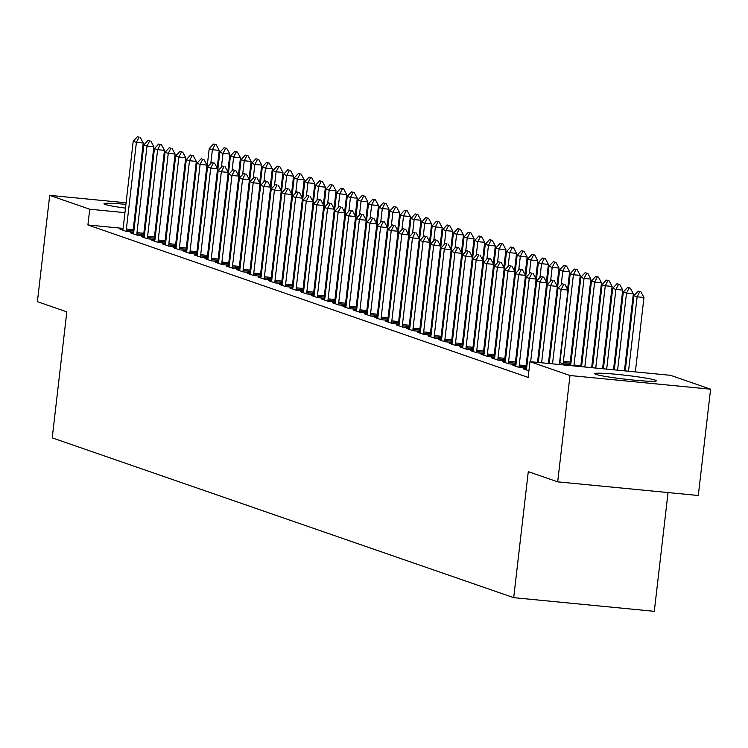 <?xml version="1.0" encoding="UTF-8"?>
<svg xmlns="http://www.w3.org/2000/svg" width="748" height="748" viewBox="0 0 748 748"><rect width="100%" height="100%" fill="white"/><g stroke="black" fill="none" stroke-linecap="round" stroke-linejoin="round"><path stroke-width="1.12" d="M595.894 374.365A30.977 1.973 -173.4 0 1 594.763 373.682A30.977 1.973 -173.4 0 1 621.466 374.813A30.977 1.973 -173.4 0 1 655.183 380.124A30.977 1.973 -173.4 0 1 656.314 380.807A30.977 1.973 -173.4 0 1 629.601 379.685A30.977 1.973 -173.4 0 1 595.894 374.365M125.468 208.131A30.977 1.973 -173.4 0 1 105.122 204.428A30.977 1.973 -173.4 0 1 103.991 203.746A30.977 1.973 -173.4 0 1 125.907 204.382M136.005 205.466A30.977 1.973 -173.4 0 1 136.809 205.56M146.888 206.878A30.977 1.973 -173.4 0 1 147.693 206.99M157.725 208.636A30.977 1.973 -173.4 0 1 158.529 208.786M603.43 368.465L602.654 368.194M592.818 364.79L592.033 364.519M582.196 361.106L581.42 360.845M571.584 357.432L570.799 357.161M670.573 375.328L710.6 389.194L569.995 375.524L529.967 361.667L670.573 375.328M569.995 375.524L557.69 481.843L698.295 495.503L710.6 389.194M668.048 492.567L654.304 611.322L513.698 597.661L52.229 437.87L66.815 311.86L37.4 301.678L49.705 195.368L126.085 202.792M190.796 209.197L191.572 209.468M515.774 365.557L512.904 365.276L519.271 367.483L526.592 368.194M525.984 367.436L526.667 367.679M580.775 366.604A3.974 1.094 95.6 0 1 580.85 365.707L590.873 279.079L584.038 278.415L580.85 277.312L570.827 363.939A3.974 1.094 95.6 0 1 570.64 365.118L570.537 365.604L567.751 365.333M494.54 358.199L491.66 357.918L498.037 360.125L505.358 360.835M504.741 360.087L505.433 360.321M548.967 358.834L549.743 359.105M473.306 350.849L470.427 350.569L476.794 352.776L484.124 353.486M483.507 352.729L484.199 352.972M527.733 351.476L528.509 351.747M452.063 343.491L449.193 343.21L455.56 345.417L462.881 346.128M462.273 345.38L462.956 345.613M506.49 344.127L507.275 344.398M430.829 336.142L427.959 335.861L434.326 338.068L441.647 338.779M441.04 338.021L441.722 338.264M485.256 336.768L486.041 337.039M409.595 328.783L406.716 328.503L413.092 330.709L420.413 331.429M419.796 330.672L420.488 330.906M464.022 329.419L464.798 329.69M388.352 321.434L385.482 321.154L391.849 323.36L399.18 324.071M398.562 323.314L399.245 323.557M442.779 322.061L443.564 322.332M367.118 314.076L364.248 313.805L370.615 316.002L377.936 316.722M377.329 315.965L378.011 316.198M421.545 314.712L422.33 314.983M345.885 306.727L343.005 306.446L349.381 308.653L356.703 309.363M356.095 308.606L356.777 308.849M400.311 307.353L401.096 307.624M324.651 299.368L321.771 299.097L328.148 301.304L335.469 302.014M334.852 301.257L335.543 301.491M379.077 300.004L379.853 300.275M303.408 292.019L300.537 291.739L306.904 293.945L314.235 294.656M313.618 293.899L314.3 294.142M357.834 292.655L358.619 292.917M282.174 284.67L279.303 284.39L285.671 286.596L292.992 287.307M292.384 286.549L293.066 286.783M336.6 285.297L337.385 285.568M260.94 277.312L258.06 277.031L264.437 279.238L271.758 279.948M271.141 279.2L271.833 279.434M315.366 277.947L316.142 278.219M239.697 269.963L236.826 269.682L243.194 271.889L250.524 272.599M249.907 271.842L250.589 272.076M294.132 270.589L294.908 270.86M218.463 262.604L215.592 262.324L221.96 264.53L229.281 265.241M228.673 264.493L229.356 264.727M272.889 263.24L273.675 263.511M197.229 255.255L194.358 254.975L200.726 257.181L208.047 257.892M207.439 257.134L208.122 257.377M251.655 255.881L252.441 256.153M175.995 247.897L173.115 247.616L179.492 249.823L186.813 250.533M186.196 249.785L186.888 250.019M230.421 248.532L231.197 248.804M154.752 240.547L151.881 240.267L158.249 242.474L165.579 243.184M164.962 242.427L165.645 242.67M209.178 241.174L209.964 241.445M133.518 233.189L130.648 232.909L137.015 235.115L144.336 235.826M143.728 235.078L144.411 235.311M188.646 234.769L187.842 234.685M177.725 233.703L176.921 233.628M166.804 232.647L166 232.563M155.883 231.581L155.079 231.506M144.962 230.524L144.158 230.44M134.042 229.458L133.238 229.384M123.111 228.402L87.909 224.98L528.144 377.413L529.967 361.667M122.896 229.514L120.026 229.234L126.393 231.441L133.724 232.151M133.107 231.394L133.789 231.637M198.566 237.499L199.342 237.771M144.14 236.864L141.26 236.592L147.637 238.799L154.958 239.51M154.34 238.752L155.032 238.986M219.8 244.848L220.585 245.12M165.373 244.222L162.503 243.941L168.87 246.148L176.191 246.859M175.584 246.101L176.266 246.344M241.034 252.207L241.819 252.478M186.607 251.571L183.737 251.3L190.104 253.497L197.425 254.217M196.818 253.46L197.5 253.694M262.277 259.556L263.053 259.827M207.851 258.93L204.971 258.649L211.347 260.856L218.668 261.566M218.051 260.809L218.743 261.052M283.511 266.914L284.296 267.186M229.084 266.279L226.205 265.998L232.581 268.205L239.902 268.925M239.295 268.167L239.977 268.401M304.745 274.264L305.53 274.535M250.318 273.637L247.448 273.357L253.815 275.563L261.136 276.274M260.528 275.516L261.211 275.76M325.978 281.622L326.764 281.893M271.552 280.986L268.682 280.706L275.049 282.912L282.379 283.623M281.762 282.875L282.445 283.109M347.222 288.971L347.998 289.242M292.795 288.345L289.915 288.064L296.292 290.271L303.613 290.981M302.996 290.224L303.688 290.467M368.455 296.33L369.241 296.601M314.029 295.694L311.159 295.413L317.526 297.62L324.847 298.33M324.239 297.582L324.922 297.816M389.689 303.679L390.475 303.95M335.263 303.052L332.393 302.772L338.76 304.978L346.081 305.689M345.473 304.932L346.156 305.175M410.933 311.037L411.709 311.308M356.497 310.401L353.626 310.121L359.994 312.327L367.324 313.038M366.707 312.29L367.399 312.524M432.166 318.386L432.942 318.657M377.74 317.76L374.86 317.479L381.237 319.686L388.558 320.396M387.941 319.639L388.633 319.882M453.4 325.745L454.186 326.016M398.974 325.109L396.103 324.828L402.471 327.035L409.792 327.746M409.184 326.998L409.867 327.231M474.634 333.094L475.419 333.365M420.208 332.467L417.337 332.187L423.705 334.393L431.035 335.104M430.418 334.347L431.1 334.58M495.877 340.452L496.653 340.723M441.451 339.816L438.571 339.536L444.948 341.743L452.269 342.453M451.652 341.705L452.344 341.939M517.111 347.801L517.897 348.072M462.685 347.175L459.805 346.894L466.182 349.101L473.503 349.812M472.895 349.054L473.578 349.288M538.345 355.16L539.13 355.422M483.919 354.524L481.048 354.243L487.416 356.45L494.737 357.161M494.129 356.403L494.811 356.646M570.135 363.799L570.817 364.033M570.743 364.547L563.422 363.837L559.579 362.509M505.152 361.873L502.282 361.602L508.649 363.809L515.98 364.519M515.363 363.762L516.045 363.996M526.396 369.231L523.516 368.951L528.901 370.821M136.201 203.774L137.006 203.849M147.122 204.83L147.926 204.915M158.043 205.896L158.847 205.971M168.964 206.953L169.768 207.037M179.885 208.019L180.689 208.094M87.909 224.98L89.732 209.225L49.705 195.368M557.69 481.843L528.284 471.661L513.698 597.661M158.23 211.301A30.977 1.973 -173.4 0 1 157.426 211.263M147.272 210.562A30.977 1.973 -173.4 0 1 146.468 210.497M136.36 209.477A30.977 1.973 -173.4 0 1 135.556 209.384M190.469 219.014L189.665 218.94M179.548 217.958L178.744 217.874M168.627 216.892L167.823 216.817M157.706 215.835L156.902 215.751M146.786 214.769L145.982 214.695M135.865 213.713L135.061 213.629M124.944 212.647L89.732 209.225M139.044 137.23L137.445 136.678L139.044 137.23L136.398 142.344L143.233 143.008L133.209 229.636A3.974 1.094 -84.4 0 0 133.125 230.842L133.088 232.095M122.766 230.178L122.999 229.047A3.974 1.094 -84.4 0 0 123.186 227.869L133.209 141.241L136.398 142.344L126.375 228.972A3.974 1.094 -84.4 0 0 126.281 230.178L126.244 231.394M137.445 136.678L133.209 141.241M143.233 143.008L140.185 137.333M217.191 168.066L219.239 150.395L212.395 149.731L209.216 148.628L199.192 235.255A3.974 1.094 95.6 0 1 199.005 236.433L198.762 237.565M216.181 144.729L213.451 144.065L216.181 144.729L219.239 150.395M210.814 163.447L212.395 149.731L215.041 144.616M209.216 148.628L213.451 144.065M149.656 140.904L148.067 140.353L149.656 140.904L147.01 146.019L153.854 146.683L143.831 233.311A3.974 1.094 -84.4 0 0 143.738 234.526L143.709 235.77M133.378 233.862L133.621 232.722A3.974 1.094 -84.4 0 0 133.808 231.543L143.831 144.916L147.01 146.019L136.987 232.647A3.974 1.094 -84.4 0 0 136.903 233.862L136.865 235.068M148.067 140.353L143.831 144.916M153.854 146.683L150.797 141.017M160.278 144.579L158.688 144.027L160.278 144.579L157.632 149.694L164.476 150.367L154.453 236.985A3.974 1.094 -84.4 0 0 154.359 238.201L154.322 239.444M143.999 237.537L144.233 236.396A3.974 1.094 -84.4 0 0 144.42 235.218L154.443 148.59L157.632 149.694L147.608 236.321A3.974 1.094 -84.4 0 0 147.524 237.537L147.487 238.743M158.688 144.027L154.443 148.59M164.476 150.367L161.418 144.691M227.813 171.741L229.86 154.069L223.016 153.405L219.828 152.302L209.805 238.93A3.974 1.094 95.6 0 1 209.618 240.108L209.384 241.249M226.803 148.403L224.073 147.739L226.803 148.403L229.86 154.069M221.427 167.131L223.016 153.405L225.662 148.291M219.828 152.302L224.073 147.739M238.434 175.415L240.473 157.753L233.638 157.08L230.449 155.977L220.426 242.604A3.974 1.094 95.6 0 1 220.239 243.783L220.006 244.923M237.425 152.078L234.685 151.414L237.425 152.078L240.473 157.753M232.048 170.806L233.638 157.08L236.284 151.966M230.449 155.977L234.685 151.414M170.899 148.254L169.3 147.702L170.899 148.254L168.253 153.377L175.088 154.041L165.065 240.669A3.974 1.094 -84.4 0 0 164.981 241.875L164.943 243.119M154.621 241.211L154.855 240.071A3.974 1.094 -84.4 0 0 155.042 238.902L165.065 152.274L168.253 153.377L158.23 240.005A3.974 1.094 -84.4 0 0 158.137 241.211L158.099 242.417M169.3 147.702L165.065 152.274M175.088 154.041L172.04 148.366M181.512 151.938L179.922 151.386L181.512 151.938L178.866 157.052L185.71 157.716L175.687 244.344A3.974 1.094 -84.4 0 0 175.593 245.55L175.565 246.803M165.233 244.886L165.467 243.755A3.974 1.094 -84.4 0 0 165.663 242.576L175.687 155.949L178.866 157.052L168.842 243.68A3.974 1.094 -84.4 0 0 168.758 244.886L168.721 246.092M179.922 151.386L175.687 155.949M185.71 157.716L182.652 152.04M249.047 179.09L251.094 161.428L244.25 160.764L241.071 159.661L231.048 246.288A3.974 1.094 95.6 0 1 230.861 247.457L230.618 248.598M248.037 155.752L245.307 155.088L248.037 155.752L251.094 161.428M242.67 174.48L244.25 160.764L246.896 155.64M241.071 159.661L245.307 155.088M259.668 182.774L261.716 165.102L254.872 164.438L251.683 163.335L241.66 249.963A3.974 1.094 95.6 0 1 241.473 251.141L241.239 252.272M258.658 159.427L255.928 158.772L258.658 159.427L261.716 165.102M253.282 178.155L254.872 164.438L257.518 159.324M251.683 163.335L255.928 158.772M192.133 155.612L190.544 155.06L192.133 155.612L189.487 160.727L196.322 161.39L186.299 248.018A3.974 1.094 -84.4 0 0 186.215 249.234L186.177 250.477M175.855 248.57L176.089 247.429A3.974 1.094 -84.4 0 0 176.276 246.251L186.299 159.623L189.487 160.727L179.464 247.354A3.974 1.094 -84.4 0 0 179.37 248.57L179.342 249.776M190.544 155.06L186.299 159.623M196.322 161.39L193.274 155.724M270.29 186.448L272.328 168.777L265.493 168.113L262.305 167.01L252.282 253.637A3.974 1.094 95.6 0 1 252.095 254.816L251.861 255.956M269.28 163.111L266.54 162.447L269.28 163.111L272.328 168.777M263.904 181.839L265.493 168.113L268.139 162.999M262.305 167.01L266.54 162.447M202.755 159.287L201.156 158.735L202.755 159.287L200.109 164.401L206.944 165.065L196.92 251.693A3.974 1.094 -84.4 0 0 196.836 252.908L196.799 254.152M186.467 252.244L186.71 251.104A3.974 1.094 -84.4 0 0 186.897 249.926L196.92 163.298L200.109 164.401L190.086 251.029A3.974 1.094 -84.4 0 0 189.992 252.244L189.955 253.45M201.156 158.735L196.92 163.298M206.944 165.065L203.886 159.399M280.902 190.123L282.95 172.461L276.106 171.788L272.926 170.684L262.903 257.312A3.974 1.094 95.6 0 1 262.707 258.49L262.473 259.631M279.892 166.785L277.162 166.121L279.892 166.785L282.95 172.461M274.516 185.513L276.106 171.788L278.752 166.673M272.926 170.684L277.162 166.121M213.367 162.961L211.778 162.41L213.367 162.961L210.721 168.085L217.565 168.749L207.542 255.377A3.974 1.094 -84.4 0 0 207.448 256.583L207.411 257.826M197.089 255.919L197.322 254.778A3.974 1.094 -84.4 0 0 197.509 253.609L207.533 166.982L210.721 168.085L200.698 254.713A3.974 1.094 -84.4 0 0 200.614 255.919L200.576 257.125M211.778 162.41L207.533 166.982M217.565 168.749L214.508 163.073M223.989 166.645L222.39 166.093L223.989 166.645L221.343 171.76L228.177 172.423L218.154 259.051A3.974 1.094 -84.4 0 0 218.07 260.257L218.033 261.501M207.71 259.593L207.944 258.462A3.974 1.094 -84.4 0 0 208.131 257.284L218.154 170.656L221.343 171.76L211.319 258.387A3.974 1.094 -84.4 0 0 211.226 259.593L211.198 260.8M222.39 166.093L218.154 170.656M228.177 172.423L225.129 166.748M234.601 170.32L233.011 169.768L234.601 170.32L231.955 175.434L238.799 176.098L228.776 262.726A3.974 1.094 -84.4 0 0 228.692 263.941L228.654 265.185M218.323 263.277L218.566 262.137A3.974 1.094 -84.4 0 0 218.753 260.959L228.776 174.331L231.955 175.434L221.932 262.062A3.974 1.094 -84.4 0 0 221.847 263.277L221.81 264.483M233.011 169.768L228.776 174.331M238.799 176.098L235.742 170.432M245.222 173.994L243.633 173.443L245.222 173.994L242.576 179.109L249.421 179.772L239.397 266.4A3.974 1.094 -84.4 0 0 239.304 267.616L239.267 268.859M228.944 266.952L229.178 265.811A3.974 1.094 -84.4 0 0 229.365 264.633L239.388 178.005L242.576 179.109L232.553 265.736A3.974 1.094 -84.4 0 0 232.469 266.952L232.432 268.158M243.633 173.443L239.388 178.005M249.421 179.772L246.363 174.106M255.844 177.669L254.245 177.117L255.844 177.669L253.198 182.793L260.033 183.456L250.01 270.084A3.974 1.094 -84.4 0 0 249.926 271.29L249.888 272.534M239.566 270.626L239.799 269.486A3.974 1.094 -84.4 0 0 239.986 268.317L250.01 181.689L253.198 182.793L243.175 269.42A3.974 1.094 -84.4 0 0 243.081 270.626L243.053 271.833M254.245 177.117L250.01 181.689M260.033 183.456L256.985 177.781M266.456 181.343L264.867 180.792L266.456 181.343L263.81 186.467L270.654 187.131L260.631 273.759A3.974 1.094 -84.4 0 0 260.538 274.965L260.51 276.208M250.178 274.301L250.421 273.17A3.974 1.094 -84.4 0 0 250.608 271.991L260.631 185.364L263.81 186.467L253.787 273.095A3.974 1.094 -84.4 0 0 253.703 274.301L253.666 275.507M264.867 180.792L260.631 185.364M270.654 187.131L267.597 181.455M277.078 185.027L275.488 184.476L277.078 185.027L274.432 190.142L281.276 190.805L271.253 277.433A3.974 1.094 -84.4 0 0 271.159 278.649L271.122 279.892M260.8 277.976L261.033 276.844A3.974 1.094 -84.4 0 0 261.22 275.666L271.244 189.038L274.432 190.142L264.409 276.769A3.974 1.094 -84.4 0 0 264.325 277.976L264.287 279.191M275.488 184.476L271.244 189.038M281.276 190.805L278.219 185.139M287.7 188.702L286.101 188.15L287.7 188.702L285.053 193.816L291.888 194.48L281.865 281.108A3.974 1.094 -84.4 0 0 281.781 282.323L281.744 283.567M271.421 281.659L271.655 280.519A3.974 1.094 -84.4 0 0 271.842 279.341L281.865 192.713L285.053 193.816L275.03 280.444A3.974 1.094 -84.4 0 0 274.937 281.659L274.899 282.866M286.101 188.15L281.865 192.713M291.888 194.48L288.84 188.814M298.312 192.376L296.722 191.825L298.312 192.376L295.666 197.491L302.51 198.164L292.487 284.792A3.974 1.094 -84.4 0 0 292.393 285.998L292.365 287.241M282.033 285.334L282.267 284.193A3.974 1.094 -84.4 0 0 282.464 283.015L292.487 196.397L295.666 197.491L285.643 284.118A3.974 1.094 -84.4 0 0 285.558 285.334L285.521 286.54M296.722 191.825L292.487 196.397M302.51 198.164L299.452 192.488M291.524 193.797L293.562 176.135L286.727 175.471L283.539 174.368L273.516 260.996A3.974 1.094 95.6 0 1 273.329 262.165L273.095 263.305M290.514 170.46L287.774 169.796L290.514 170.46L293.562 176.135M285.138 189.188L286.727 175.471L289.373 170.348M283.539 174.368L287.774 169.796M302.136 197.472L304.184 179.81L297.339 179.146L294.16 178.043L284.137 264.67A3.974 1.094 95.6 0 1 283.95 265.849L283.707 266.98M301.126 174.134L298.396 173.48L301.126 174.134L304.184 179.81M295.759 192.862L297.339 179.146L299.985 174.032M294.16 178.043L298.396 173.48M312.757 201.156L314.805 183.484L307.961 182.821L304.773 181.717L294.749 268.345A3.974 1.094 95.6 0 1 294.562 269.523L294.329 270.664M311.748 177.818L309.018 177.154L311.748 177.818L314.805 183.484M306.371 196.546L307.961 182.821L310.607 177.706M304.773 181.717L309.018 177.154M323.379 204.83L325.417 187.159L318.583 186.495L315.394 185.392L305.371 272.02A3.974 1.094 95.6 0 1 305.184 273.198L304.95 274.338M322.369 181.493L319.63 180.829L322.369 181.493L325.417 187.159M316.993 200.221L318.583 186.495L321.229 181.381M315.394 185.392L319.63 180.829M333.991 208.505L336.039 190.843L329.195 190.179L326.016 189.076L315.993 275.703A3.974 1.094 95.6 0 1 315.806 276.872L315.562 278.013M332.982 185.167L330.251 184.504L332.982 185.167L336.039 190.843M327.615 203.895L329.195 190.179L331.841 185.055M326.016 189.076L330.251 184.504M344.613 212.18L346.661 194.517L339.816 193.854L336.628 192.75L326.605 279.378A3.974 1.094 95.6 0 1 326.418 280.556L326.184 281.687M343.603 188.842L340.873 188.178L343.603 188.842L346.661 194.517M338.227 207.57L339.816 193.854L342.462 188.73M336.628 192.75L340.873 188.178M355.235 215.863L357.273 198.192L350.438 197.528L347.25 196.425L337.226 283.053A3.974 1.094 95.6 0 1 337.039 284.231L336.806 285.371M354.225 192.526L351.485 191.862L354.225 192.526L357.273 198.192M348.849 211.254L350.438 197.528L353.084 192.414M347.25 196.425L351.485 191.862M365.847 219.538L367.894 201.867L361.05 201.203L357.871 200.099L347.848 286.727A3.974 1.094 95.6 0 1 347.661 287.905L347.418 289.046M364.837 196.2L362.107 195.537L364.837 196.2L367.894 201.867M359.47 214.928L361.05 201.203L363.696 196.088M357.871 200.099L362.107 195.537M376.468 223.213L378.516 205.55L371.672 204.887L368.484 203.783L358.46 290.411A3.974 1.094 95.6 0 1 358.273 291.58L358.04 292.72M375.459 199.875L372.728 199.211L375.459 199.875L378.516 205.55M370.082 218.603L371.672 204.887L374.318 199.763M368.484 203.783L372.728 199.211M308.933 196.051L307.344 195.499L308.933 196.051L306.287 201.175L313.122 201.838L303.099 288.466A3.974 1.094 -84.4 0 0 303.015 289.672L302.977 290.916M292.655 289.009L292.889 287.868A3.974 1.094 -84.4 0 0 293.076 286.699L303.099 200.071L306.287 201.175L296.264 287.802A3.974 1.094 -84.4 0 0 296.171 289.009L296.143 290.215M307.344 195.499L303.099 200.071M313.122 201.838L310.074 196.163M387.09 226.887L389.128 209.225L382.293 208.561L379.105 207.458L369.082 294.086A3.974 1.094 95.6 0 1 368.895 295.264L368.661 296.395M386.08 203.549L383.341 202.886L386.08 203.549L389.128 209.225M380.704 222.278L382.293 208.561L384.94 203.437M379.105 207.458L383.341 202.886M319.555 199.735L317.956 199.183L319.555 199.735L316.909 204.849L323.744 205.513L313.721 292.141A3.974 1.094 -84.4 0 0 313.636 293.347L313.599 294.6M303.267 292.683L303.51 291.552A3.974 1.094 -84.4 0 0 303.697 290.374L313.721 203.746L316.909 204.849L306.886 291.477A3.974 1.094 -84.4 0 0 306.792 292.683L306.755 293.899M317.956 199.183L313.721 203.746M323.744 205.513L320.686 199.838M397.702 230.571L399.75 212.899L392.906 212.236L389.727 211.132L379.704 297.76A3.974 1.094 95.6 0 1 379.507 298.938L379.273 300.07M396.692 207.233L393.962 206.57L396.692 207.233L399.75 212.899M391.316 225.952L392.906 212.236L395.552 207.121M389.727 211.132L393.962 206.57M330.167 203.409L328.578 202.858L330.167 203.409L327.521 208.524L334.365 209.188L324.342 295.815A3.974 1.094 -84.4 0 0 324.249 297.031L324.211 298.274M313.889 296.367L314.123 295.226A3.974 1.094 -84.4 0 0 314.31 294.048L324.333 207.42L327.521 208.524L317.498 295.151A3.974 1.094 -84.4 0 0 317.414 296.367L317.376 297.573M328.578 202.858L324.333 207.42M334.365 209.188L331.308 203.521M408.324 234.246L410.362 216.574L403.527 215.91L400.339 214.807L390.316 301.435A3.974 1.094 95.6 0 1 390.129 302.613L389.895 303.753M407.314 210.908L404.584 210.244L407.314 210.908L410.362 216.574M401.938 229.636L403.527 215.91L406.173 210.796M400.339 214.807L404.584 210.244M340.789 207.084L339.19 206.532L340.789 207.084L338.143 212.198L344.978 212.871L334.954 299.49A3.974 1.094 -84.4 0 0 334.87 300.705L334.833 301.949M324.51 300.041L324.744 298.901A3.974 1.094 -84.4 0 0 324.931 297.723L334.954 211.095L338.143 212.198L328.12 298.826A3.974 1.094 -84.4 0 0 328.026 300.041L327.998 301.248M339.19 206.532L334.954 211.095M344.978 212.871L341.93 207.196M418.936 237.92L420.984 220.258L414.149 219.585L410.961 218.481L400.937 305.109A3.974 1.094 95.6 0 1 400.75 306.287L400.507 307.428M417.926 214.583L415.196 213.919L417.926 214.583L420.984 220.258M412.559 233.311L414.149 219.585L416.795 214.47M410.961 218.481L415.196 213.919M351.401 210.758L349.812 210.207L351.401 210.758L348.755 215.882L355.599 216.546L345.576 303.174A3.974 1.094 -84.4 0 0 345.492 304.38L345.454 305.623M335.123 303.716L335.366 302.575A3.974 1.094 -84.4 0 0 335.553 301.407L345.576 214.779L348.755 215.882L338.732 302.51A3.974 1.094 -84.4 0 0 338.648 303.716L338.61 304.922M349.812 210.207L345.576 214.779M355.599 216.546L352.542 210.871M429.558 241.595L431.605 223.933L424.761 223.269L421.573 222.165L411.55 308.793A3.974 1.094 95.6 0 1 411.363 309.962L411.129 311.103M428.548 218.257L425.818 217.593L428.548 218.257L431.605 223.933M423.172 236.985L424.761 223.269L427.407 218.145M421.573 222.165L425.818 217.593M362.023 214.442L360.433 213.891L362.023 214.442L359.377 219.557L366.221 220.221L356.198 306.848A3.974 1.094 -84.4 0 0 356.104 308.054L356.067 309.307M345.744 307.391L345.978 306.259A3.974 1.094 -84.4 0 0 346.165 305.081L356.188 218.453L359.377 219.557L349.353 306.184A3.974 1.094 -84.4 0 0 349.269 307.391L349.232 308.597M360.433 213.891L356.188 218.453M366.221 220.221L363.163 214.545M440.179 245.279L442.218 227.607L435.383 226.943L432.194 225.84L422.171 312.468A3.974 1.094 95.6 0 1 421.984 313.646L421.75 314.777M439.17 221.932L436.43 221.277L439.17 221.932L442.218 227.607M433.793 240.66L435.383 226.943L438.029 221.829M432.194 225.84L436.43 221.277M372.644 218.117L371.045 217.565L372.644 218.117L369.998 223.231L376.833 223.895L366.81 310.523A3.974 1.094 -84.4 0 0 366.726 311.738L366.688 312.982M356.366 311.075L356.6 309.934A3.974 1.094 -84.4 0 0 356.787 308.756L366.81 222.128L369.998 223.231L359.975 309.859A3.974 1.094 -84.4 0 0 359.882 311.075L359.853 312.281M371.045 217.565L366.81 222.128M376.833 223.895L373.785 218.229M450.792 248.953L452.839 231.282L445.995 230.618L442.816 229.514L432.793 316.142A3.974 1.094 95.6 0 1 432.606 317.32L432.363 318.461M449.782 225.616L447.052 224.952L449.782 225.616L452.839 231.282M444.415 244.344L445.995 230.618L448.641 225.503M442.816 229.514L447.052 224.952M383.257 221.791L381.667 221.24L383.257 221.791L380.61 226.906L387.455 227.57L377.431 314.197A3.974 1.094 -84.4 0 0 377.347 315.413L377.31 316.656M366.978 314.749L367.221 313.608A3.974 1.094 -84.4 0 0 367.408 312.43L377.431 225.803L380.61 226.906L370.587 313.534A3.974 1.094 -84.4 0 0 370.503 314.749L370.466 315.955M381.667 221.24L377.431 225.803M387.455 227.57L384.397 221.904M461.413 252.628L463.461 234.966L456.617 234.292L453.428 233.189L443.405 319.817A3.974 1.094 95.6 0 1 443.218 320.995L442.984 322.136M460.403 229.29L457.673 228.626L460.403 229.29L463.461 234.966M455.027 248.018L456.617 234.292L459.263 229.178M453.428 233.189L457.673 228.626M393.878 225.466L392.289 224.914L393.878 225.466L391.232 230.59L398.076 231.254L388.053 317.881A3.974 1.094 -84.4 0 0 387.96 319.087L387.922 320.331M377.6 318.424L377.834 317.283A3.974 1.094 -84.4 0 0 378.021 316.114L388.044 229.486L391.232 230.59L381.209 317.217A3.974 1.094 -84.4 0 0 381.125 318.424L381.087 319.63M392.289 224.914L388.044 229.486M398.076 231.254L395.019 225.578M472.035 256.302L474.073 238.64L467.238 237.976L464.05 236.873L454.027 323.501A3.974 1.094 95.6 0 1 453.84 324.669L453.606 325.81M471.025 232.965L468.285 232.301L471.025 232.965L474.073 238.64M465.649 251.693L467.238 237.976L469.884 232.852M464.05 236.873L468.285 232.301M404.5 229.15L402.901 228.598L404.5 229.15L401.854 234.264L408.689 234.928L398.665 321.556A3.974 1.094 -84.4 0 0 398.581 322.762L398.544 324.006M388.221 322.098L388.455 320.967A3.974 1.094 -84.4 0 0 388.642 319.789L398.665 233.161L401.854 234.264L391.83 320.892A3.974 1.094 -84.4 0 0 391.737 322.098L391.7 323.304M402.901 228.598L398.665 233.161M408.689 234.928L405.64 229.253M482.647 259.977L484.695 242.315L477.85 241.651L474.671 240.547L464.648 327.175A3.974 1.094 95.6 0 1 464.461 328.353L464.218 329.485M481.637 236.639L478.907 235.985L481.637 236.639L484.695 242.315M476.27 255.367L477.85 241.651L480.497 236.536M474.671 240.547L478.907 235.985M415.112 232.824L413.522 232.273L415.112 232.824L412.466 237.939L419.31 238.603L409.287 325.23A3.974 1.094 -84.4 0 0 409.193 326.446L409.165 327.689M398.834 325.782L399.067 324.641A3.974 1.094 -84.4 0 0 399.264 323.463L409.287 236.836L412.466 237.939L402.443 324.567A3.974 1.094 -84.4 0 0 402.359 325.782L402.321 326.988M413.522 232.273L409.287 236.836M419.31 238.603L416.253 232.937M493.269 263.661L495.316 245.989L488.472 245.325L485.284 244.222L475.261 330.85A3.974 1.094 95.6 0 1 475.074 332.028L474.84 333.169M492.259 240.323L489.529 239.659L492.259 240.323L495.316 245.989M486.883 259.051L488.472 245.325L491.118 240.211M485.284 244.222L489.529 239.659M425.734 236.499L424.144 235.947L425.734 236.499L423.088 241.613L429.922 242.277L419.899 328.905A3.974 1.094 -84.4 0 0 419.815 330.12L419.778 331.364M409.455 329.457L409.689 328.316A3.974 1.094 -84.4 0 0 409.876 327.138L419.899 240.51L423.088 241.613L413.064 328.241A3.974 1.094 -84.4 0 0 412.971 329.457L412.943 330.663M424.144 235.947L419.899 240.51M429.922 242.277L426.874 236.611M503.89 267.335L505.929 249.664L499.094 249L495.905 247.897L485.882 334.524A3.974 1.094 95.6 0 1 485.695 335.702L485.461 336.843M502.88 243.998L500.141 243.334L502.88 243.998L505.929 249.664M497.504 262.726L499.094 249L501.74 243.885M495.905 247.897L500.141 243.334M436.355 240.173L434.756 239.622L436.355 240.173L433.709 245.297L440.544 245.961L430.521 332.589A3.974 1.094 -84.4 0 0 430.437 333.795L430.399 335.039M420.067 333.131L420.311 331.99A3.974 1.094 -84.4 0 0 420.498 330.822L430.521 244.194L433.709 245.297L423.686 331.925A3.974 1.094 -84.4 0 0 423.592 333.131L423.555 334.337M434.756 239.622L430.521 244.194M440.544 245.961L437.486 240.286M514.502 271.01L516.55 253.348L509.706 252.684L506.527 251.58L496.504 338.208A3.974 1.094 95.6 0 1 496.307 339.377L496.074 340.518M513.493 247.672L510.762 247.008L513.493 247.672L516.55 253.348M508.116 266.4L509.706 252.684L512.352 247.56M506.527 251.58L510.762 247.008M446.967 243.848L445.378 243.296L446.967 243.848L444.321 248.972L451.166 249.636L441.142 336.263A3.974 1.094 -84.4 0 0 441.049 337.47L441.011 338.713M430.689 336.806L430.923 335.674A3.974 1.094 -84.4 0 0 431.11 334.496L441.133 247.869L444.321 248.972L434.298 335.6A3.974 1.094 -84.4 0 0 434.214 336.806L434.177 338.012M445.378 243.296L441.133 247.869M451.166 249.636L448.108 243.96M525.124 274.684L527.162 257.022L520.327 256.358L517.139 255.255L507.116 341.883A3.974 1.094 95.6 0 1 506.929 343.061L506.695 344.192M524.114 251.347L521.384 250.683L524.114 251.347L527.162 257.022M518.738 270.075L520.327 256.358L522.974 251.234M517.139 255.255L521.384 250.683M457.589 247.532L455.99 246.98L457.589 247.532L454.943 252.646L461.778 253.31L451.755 339.938A3.974 1.094 -84.4 0 0 451.67 341.153L451.633 342.397M441.311 340.48L441.544 339.349A3.974 1.094 -84.4 0 0 441.731 338.171L451.755 251.543L454.943 252.646L444.92 339.274A3.974 1.094 -84.4 0 0 444.826 340.48L444.798 341.696M455.99 246.98L451.755 251.543M461.778 253.31L458.73 247.644M535.736 278.368L537.784 260.697L530.949 260.033L527.761 258.93L517.738 345.557A3.974 1.094 95.6 0 1 517.551 346.735L517.307 347.876M534.726 255.031L531.996 254.367L534.726 255.031L537.784 260.697M529.36 273.759L530.949 260.033L533.595 254.918M527.761 258.93L531.996 254.367M468.201 251.206L466.612 250.655L468.201 251.206L465.555 256.321L472.399 256.985L462.376 343.613A3.974 1.094 -84.4 0 0 462.292 344.828L462.255 346.072M451.923 344.164L452.166 343.023A3.974 1.094 -84.4 0 0 452.353 341.845L462.376 255.218L465.555 256.321L455.532 342.949A3.974 1.094 -84.4 0 0 455.448 344.164L455.41 345.37M466.612 250.655L462.376 255.218M472.399 256.985L469.342 251.319M546.358 282.043L548.406 264.371L541.561 263.707L538.373 262.604L528.35 349.232A3.974 1.094 95.6 0 1 528.163 350.41L527.929 351.551M545.348 258.705L542.618 258.041L545.348 258.705L548.406 264.371M539.972 277.433L541.561 263.707L544.207 258.593M538.373 262.604L542.618 258.041M478.823 254.881L477.233 254.329L478.823 254.881L476.177 259.995L483.021 260.669L472.998 347.296A3.974 1.094 -84.4 0 0 472.904 348.503L472.867 349.746M462.545 347.839L462.778 346.698A3.974 1.094 -84.4 0 0 462.965 345.52L472.988 258.901L476.177 259.995L466.154 346.623A3.974 1.094 -84.4 0 0 466.069 347.839L466.032 349.045M477.233 254.329L472.988 258.901M483.021 260.669L479.964 254.993M556.98 285.717L559.018 268.055L552.183 267.391L548.995 266.288L538.971 352.916A3.974 1.094 95.6 0 1 538.784 354.084L538.551 355.225M555.97 262.38L553.23 261.716L555.97 262.38L559.018 268.055M550.593 281.108L552.183 267.391L554.829 262.268M548.995 266.288L553.23 261.716M489.444 258.556L487.846 258.004L489.444 258.556L486.798 263.679L493.633 264.343L483.61 350.971A3.974 1.094 -84.4 0 0 483.526 352.177L483.489 353.421M473.166 351.513L473.4 350.373A3.974 1.094 -84.4 0 0 473.587 349.204L483.61 262.576L486.798 263.679L476.775 350.307A3.974 1.094 -84.4 0 0 476.682 351.513L476.654 352.719M487.846 258.004L483.61 262.576M493.633 264.343L490.585 258.668M567.592 289.392L569.639 271.73L562.795 271.066L559.616 269.963L549.593 356.59A3.974 1.094 95.6 0 1 549.406 357.768L549.163 358.9M566.582 266.054L563.852 265.39L566.582 266.054L569.639 271.73M561.215 284.782L562.795 271.066L565.441 265.942M559.616 269.963L563.852 265.39M500.057 262.239L498.467 261.688L500.057 262.239L497.411 267.354L504.255 268.018L494.232 354.646A3.974 1.094 -84.4 0 0 494.148 355.852L494.11 357.105M483.778 355.188L484.021 354.056A3.974 1.094 -84.4 0 0 484.208 352.878L494.232 266.251L497.411 267.354L487.387 353.982A3.974 1.094 -84.4 0 0 487.303 355.188L487.266 356.403M498.467 261.688L494.232 266.251M504.255 268.018L501.197 262.342M570.107 364.491L570.144 363.248A3.974 1.094 95.6 0 1 570.238 362.032L580.261 275.404L573.417 274.74L570.228 273.637L560.205 360.265A3.974 1.094 95.6 0 1 560.018 361.443L559.785 362.574M577.204 269.738L574.473 269.074L577.204 269.738L580.261 275.404M563.272 363.79L563.309 362.574A3.974 1.094 95.6 0 1 563.394 361.368L573.417 274.74L576.063 269.626M570.228 273.637L574.473 269.074M510.678 265.914L509.089 265.362L510.678 265.914L508.032 271.028L514.876 271.692L504.853 358.32A3.974 1.094 -84.4 0 0 504.76 359.536L504.722 360.779M494.4 358.872L494.634 357.731A3.974 1.094 -84.4 0 0 494.821 356.553L504.844 269.925L508.032 271.028L498.009 357.656A3.974 1.094 -84.4 0 0 497.925 358.872L497.888 360.078M509.089 265.362L504.844 269.925M514.876 271.692L511.819 266.026M587.825 273.413L585.086 272.749L587.825 273.413L590.873 279.079M573.94 365.94A3.974 1.094 95.6 0 1 574.015 365.043L584.038 278.415L586.684 273.3M580.85 277.312L585.086 272.749M521.3 269.589L519.701 269.037L521.3 269.589L518.654 274.703L525.489 275.376L515.466 361.995A3.974 1.094 -84.4 0 0 515.381 363.21L515.344 364.454M505.022 362.546L505.255 361.406A3.974 1.094 -84.4 0 0 505.442 360.227L515.466 273.6L518.654 274.703L508.631 361.331A3.974 1.094 -84.4 0 0 508.537 362.546L508.5 363.752M519.701 269.037L515.466 273.6M525.489 275.376L522.441 269.701M591.668 367.661L601.495 282.763L594.651 282.089L591.472 280.996L581.551 366.679M598.437 277.087L595.707 276.423L598.437 277.087L601.495 282.763M584.833 366.997L594.651 282.089L597.297 276.975M591.472 280.996L595.707 276.423M531.912 273.263L530.323 272.711L531.912 273.263L529.266 278.387L536.11 279.051L526.087 365.679A3.974 1.094 -84.4 0 0 525.994 366.885L525.966 368.128M515.634 366.221L515.868 365.08A3.974 1.094 -84.4 0 0 516.064 363.911L526.087 277.284L529.266 278.387L519.243 365.015A3.974 1.094 -84.4 0 0 519.159 366.221L519.121 367.427M530.323 272.711L526.087 277.284M536.11 279.051L533.053 273.375M602.589 368.727L612.116 286.437L605.272 285.773L602.084 284.67L592.472 367.736M609.059 280.762L606.329 280.098L609.059 280.762L612.116 286.437M595.754 368.053L605.272 285.773L607.918 280.65M602.084 284.67L606.329 280.098M542.534 276.947L540.944 276.395L542.534 276.947L539.888 282.061L546.732 282.725L537.513 362.397M526.255 369.895L526.489 368.764A3.974 1.094 -84.4 0 0 526.676 367.586L536.699 280.958L539.888 282.061L530.669 361.733M540.944 276.395L536.699 280.958M546.732 282.725L543.674 277.05M613.51 369.783L622.729 290.112L615.894 289.448L612.706 288.345L603.393 368.801M619.681 284.436L616.941 283.782L619.681 284.436L622.729 290.112M606.675 369.119L615.894 289.448L618.54 284.334M612.706 288.345L616.941 283.782M553.155 280.622L551.557 280.07L553.155 280.622L550.509 285.736L557.344 286.4L548.434 363.463M538.317 362.471L547.321 284.633L550.509 285.736L541.589 362.799M551.557 280.07L547.321 284.633M557.344 286.4L554.287 280.734M624.43 370.849L633.35 293.786L626.506 293.123L623.327 292.019L614.314 369.858M630.293 288.12L627.563 287.456L630.293 288.12L633.35 293.786M617.596 370.185L626.506 293.123L629.152 288.008M623.327 292.019L627.563 287.456M563.768 284.296L562.178 283.744L563.768 284.296L561.122 289.411L567.966 290.074L559.354 364.519M549.238 363.537L557.943 288.307L561.122 289.411L552.51 363.855M562.178 283.744L557.943 288.307M567.966 290.074L564.908 284.408M635.351 371.906L643.963 297.47L637.128 296.797L633.939 295.694L625.235 370.924M640.914 291.795L638.184 291.131L640.914 291.795L643.963 297.47M628.516 371.242L637.128 296.797L639.774 291.683M633.939 295.694L638.184 291.131M126.281 230.178L133.125 230.842M126.375 228.972L133.209 229.636M136.903 233.862L143.738 234.526M136.987 232.647L143.831 233.311M147.524 237.537L154.359 238.201M147.608 236.321L154.453 236.985M158.137 241.211L164.981 241.875M158.23 240.005L165.065 240.669M168.758 244.886L175.593 245.55M168.842 243.68L175.687 244.344M179.37 248.57L186.215 249.234M179.464 247.354L186.299 248.018M189.992 252.244L196.836 252.908M190.086 251.029L196.92 251.693M200.614 255.919L207.448 256.583M200.698 254.713L207.542 255.377M211.226 259.593L218.07 260.257M211.319 258.387L218.154 259.051M221.847 263.277L228.692 263.941M221.932 262.062L228.776 262.726M232.469 266.952L239.304 267.616M232.553 265.736L239.397 266.4M243.081 270.626L249.926 271.29M243.175 269.42L250.01 270.084M253.703 274.301L260.538 274.965M253.787 273.095L260.631 273.759M264.325 277.976L271.159 278.649M264.409 276.769L271.253 277.433M274.937 281.659L281.781 282.323M275.03 280.444L281.865 281.108M285.558 285.334L292.393 285.998M285.643 284.118L292.487 284.792M296.171 289.009L303.015 289.672M296.264 287.802L303.099 288.466M306.792 292.683L313.636 293.347M306.886 291.477L313.721 292.141M317.414 296.367L324.249 297.031M317.498 295.151L324.342 295.815M328.026 300.041L334.87 300.705M328.12 298.826L334.954 299.49M338.648 303.716L345.492 304.38M338.732 302.51L345.576 303.174M349.269 307.391L356.104 308.054M349.353 306.184L356.198 306.848M359.882 311.075L366.726 311.738M359.975 309.859L366.81 310.523M370.503 314.749L377.347 315.413M370.587 313.534L377.431 314.197M381.125 318.424L387.96 319.087M381.209 317.217L388.053 317.881M391.737 322.098L398.581 322.762M391.83 320.892L398.665 321.556M402.359 325.782L409.193 326.446M402.443 324.567L409.287 325.23M412.971 329.457L419.815 330.12M413.064 328.241L419.899 328.905M423.592 333.131L430.437 333.795M423.686 331.925L430.521 332.589M434.214 336.806L441.049 337.47M434.298 335.6L441.142 336.263M444.826 340.48L451.67 341.153M444.92 339.274L451.755 339.938M455.448 344.164L462.292 344.828M455.532 342.949L462.376 343.613M466.069 347.839L472.904 348.503M466.154 346.623L472.998 347.296M476.682 351.513L483.526 352.177M476.775 350.307L483.61 350.971M487.303 355.188L494.148 355.852M487.387 353.982L494.232 354.646M570.238 362.032L563.394 361.368M570.144 363.248L563.309 362.574M497.925 358.872L504.76 359.536M498.009 357.656L504.853 358.32M580.85 365.707L574.015 365.043M508.537 362.546L515.381 363.21M508.631 361.331L515.466 361.995M519.159 366.221L525.994 366.885M519.243 365.015L526.087 365.679"/></g></svg>
